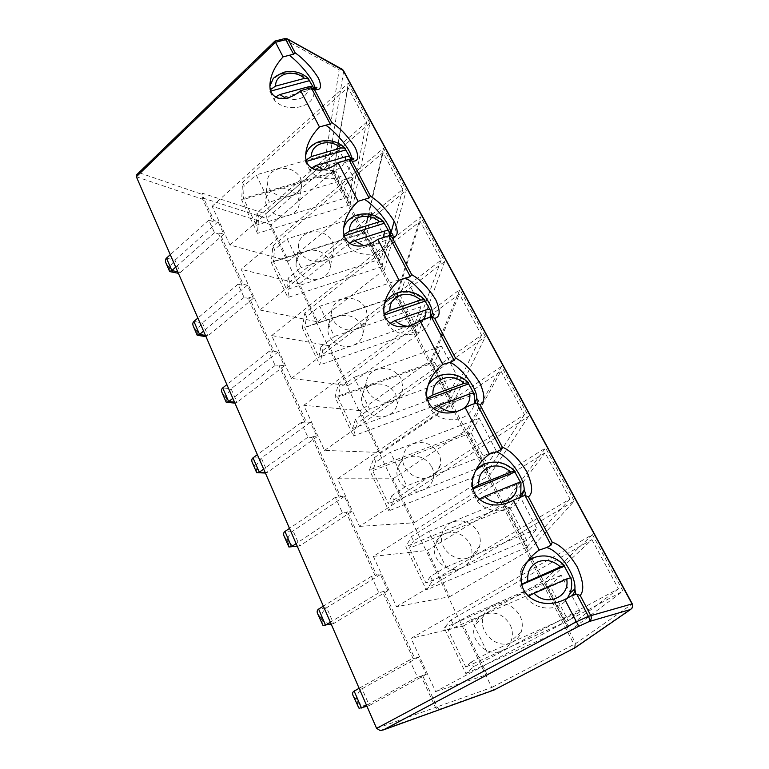 <?xml version="1.0" encoding="UTF-8"?>
<svg xmlns="http://www.w3.org/2000/svg" width="769" height="769" viewBox="0 0 769 769"><rect width="100%" height="100%" fill="white"/><g stroke="black" fill="none" stroke-linecap="round" stroke-linejoin="round"><path stroke-width="0.58" stroke-dasharray="3.85 2.88" d="M376.579 728.358L436.994 706.913L422.566 675.432L426.266 674.326L418.403 657.226L414.674 658.235L384 591.351L387.816 590.727L380.376 574.568L376.55 575.097L347.55 511.856L351.443 511.673L344.406 496.38L340.494 496.476L313.031 436.59L317.011 436.802L310.34 422.306L306.341 422.008L280.301 365.217L284.338 365.794L278.013 352.029L273.956 351.385L249.223 297.449L253.318 298.343L247.301 285.261L243.196 284.309L219.674 233.026L218.627 233.959L214.513 232.709L208.784 220.155L212.898 221.453L202.728 199.258L201.613 194.221L202.612 193.307L265.795 213.84L266.708 218.444L327.652 165.566L324.739 162.528L339.158 69.748L284.376 39.527L275.312 41.843L274.908 41.113M422.566 675.432L421.172 676.201L435.581 707.653L437.792 710.421L439.186 709.691L436.994 706.913L491.737 687.476L266.708 218.444L203.756 198.315L202.612 193.307M574.366 648.229L574.049 644.46L327.652 165.566L328.661 164.047L324.739 162.528L265.795 213.84M219.674 233.026L223.808 234.209L218.079 221.751L213.945 220.52L203.756 198.315L202.728 199.258L136.344 176.755M575.202 647.652L494.121 689.966M632.291 603.876L343.589 71.44L328.661 164.047L575.693 643.518L632.003 604.136L632.224 607.856L575.818 646.796L575.693 643.518L491.737 687.476L493.996 689.956M343.522 70.681L343.589 71.44C342.907 70.104 341.426 69.537 339.158 69.748L341.628 68.97M275.312 41.843L139.708 172.9L137.574 173.9M286.799 38.613L284.376 39.527L284.655 38.613M453.028 402.802L485.393 336.668L459.9 289.529L430.996 360.084L453.028 402.802L380.415 452.489L360.315 410.636L430.996 360.084M501.475 366.409L466.889 429.669L490.084 474.656L528.505 416.394L501.475 366.409L337.62 478.799L359.527 526.39L528.505 416.394M592.438 534.618L544.558 580.278L570.396 630.378L622.996 591.13L592.438 534.618L411.088 638.366L435.6 691.6L622.996 591.13M504.685 502.964L529.149 550.402L574.289 501.052L545.577 447.962L504.685 502.964L427.449 550.412L373.33 556.371L545.577 447.962M352.481 207.832L369.918 123.127L348.328 83.206L333.467 170.978L352.481 207.832L288.481 261.076L271.044 224.769L333.467 170.978M383.51 148.254L364.41 230.969L384.356 269.65L406.292 190.385L383.51 148.254L241.158 269.313L259.893 309.994L406.292 190.385M417.836 334.553L444.722 261.45L420.643 216.925L396.881 293.931L417.836 334.553L348.29 385.605L329.142 345.733L396.881 293.931M212.898 221.453L213.945 220.52M218.079 221.751L174.976 260.172L169.459 266.939L168.69 266.756L170.151 270.121L170.92 270.303L169.459 266.939M208.784 220.155L170.285 254.693M223.808 234.209L180.35 272.476L178.398 273.312M214.513 232.709L175.697 267.122M249.223 297.449L248.118 298.372L244.061 297.411L238.034 284.213L242.1 285.232L243.196 284.309M242.1 285.232L218.627 233.959M247.301 285.261L202.362 322.913L196.816 330.084L196.047 329.959L197.575 333.496L198.344 333.621L196.816 330.084M238.034 284.213L197.883 318.058M253.318 298.343L207.995 335.832L205.977 336.639M244.061 297.411L203.564 331.112M280.301 365.217L279.147 366.111L275.139 365.477L268.794 351.577L272.812 352.279L273.956 351.385M272.812 352.279L248.118 298.372M278.013 352.029L231.104 388.787L225.538 396.4L224.779 396.323L226.384 400.043L227.143 400.111L225.538 396.4M268.794 351.577L226.874 384.625M284.338 365.794L237.035 402.36L234.939 403.139M275.139 365.477L232.853 398.342M313.031 436.59L311.82 437.455L307.879 437.177L301.198 422.537L305.149 422.883L306.341 422.008M305.149 422.883L279.147 366.111M310.34 422.306L261.325 458.026L255.741 466.11L254.981 466.101L256.673 470.013L257.432 470.022L255.741 466.11M301.198 422.537L257.375 454.642M317.011 436.802L267.554 472.31L265.392 473.05M307.879 437.177L263.661 469.08M347.55 511.856L346.281 512.692L342.416 512.817L335.361 497.36L339.244 497.312L340.494 496.476M339.244 497.312L311.82 437.455M344.406 496.38L293.133 530.908C290.471 532.984 288.596 535.849 287.529 539.502L286.779 539.559L288.567 543.683L289.307 543.616L287.529 539.502M335.361 497.36L289.49 528.38M351.443 511.673L299.699 545.942L294.998 546.471L289.307 543.616M342.416 512.817L296.113 543.606M384 591.351L378.906 592.726L371.446 576.385L376.55 575.097M375.234 575.904L346.281 512.692M380.376 574.568L326.652 607.712C323.884 609.759 322.009 612.816 321.038 616.873L320.308 617.007L322.182 621.352L322.922 621.208L321.038 616.873M371.446 576.385L323.355 606.155M387.816 590.727L333.573 623.572L331.237 624.245M378.906 592.726L330.353 622.217M421.172 676.201L417.509 677.268L409.617 659.975L414.674 658.235M413.299 659.004L382.674 592.149M418.403 657.226L362.036 688.774C359.142 690.783 357.268 694.042 356.412 698.54L355.691 698.761L357.681 703.347L358.402 703.126L356.412 698.54M409.617 659.975L359.133 688.284M426.266 674.326L369.341 705.529L365.756 706.134L358.402 703.126M417.509 677.268L366.525 705.269M360.315 410.636L303.774 405.301L324.547 450.403L380.415 452.489M324.547 450.403L485.393 336.668M303.774 405.301L459.9 289.529M338.427 383.52L340.292 387.441L354.125 377.262L369.553 409.137L355.441 419.192L357.354 423.21L353.404 435.985L335.034 397.169L338.427 383.52L459.41 294.075L481.548 335.111L357.354 423.21M359.527 526.39L414.164 522.766L393.046 478.779L337.62 478.799M393.046 478.779L466.889 429.669M500.965 371.091L524.448 414.606L393.92 499.869L388.854 510.876L369.476 469.936L373.926 457.949L500.965 371.091L467.187 432.438L369.476 469.936M373.926 457.949L375.897 462.082L390.392 452.22L406.695 485.902L391.902 495.621L393.92 499.869M414.164 522.766L490.084 474.656M435.6 691.6L487.085 674.586L463.659 625.812L411.088 638.366M463.659 625.812L544.558 580.278M591.899 539.607L618.439 588.785L473.55 666.8L465.87 673.577L444.213 627.84L451.134 619.814L591.899 539.607L545.125 583.671L444.213 627.84M451.134 619.814L453.345 624.447L469.35 615.373L487.642 653.169L471.282 662.032L473.55 666.8M487.085 674.586L570.396 630.378M373.33 556.371L396.496 606.664L449.673 596.706L427.449 550.412M449.673 596.706L529.149 550.402M396.496 606.664L574.289 501.052M411.444 536.589L413.53 540.963L428.746 531.466L446.001 567.118L430.448 576.442L432.591 580.931L426.286 589.958L405.821 546.711L411.444 536.589L545.048 452.787L569.992 499.004L432.591 580.931M271.044 224.769L212.138 206.294L229.96 244.994L288.481 261.076M229.96 244.994L369.918 123.127M212.138 206.294L348.328 83.206M242.495 182.407L244.09 185.762L256.192 174.89L269.371 202.132L257.057 212.926L258.692 216.368L257.49 233.353L241.697 199.998L242.495 182.407L347.876 87.387L366.63 122.146L258.692 216.368M259.893 309.994L317.684 321.875L299.42 283.848L241.158 269.313M299.42 283.848L364.41 230.969M272.841 246.032L383.039 152.56L402.831 189.232L289.884 281.752L287.856 297.497L271.265 262.46L272.841 246.032L274.523 249.56L287.154 238.88L301.035 267.554L288.164 278.138L289.884 281.752M317.684 321.875L384.356 269.65M329.142 345.733L271.668 335.572L291.374 378.377L348.29 385.605M291.374 378.377L444.722 261.45M271.668 335.572L420.643 216.925M441.079 260.114L415.241 331.622L396.977 296.18L302.342 328.103L304.784 312.983L420.162 221.347L441.079 260.114L385.182 302.851M304.784 312.983L306.552 316.693L319.76 306.245L334.38 336.457L320.913 346.8L322.73 350.606L319.789 364.958L302.342 328.103M385.019 302.976L322.73 350.606M166.162 263.44L168.69 266.756M174.553 272.668L170.92 270.303M170.228 271.688L169.67 271.553L170.151 270.121M193.509 326.662L196.047 329.959M202.372 336.111L198.344 333.621M197.191 335.178L197.575 333.496M222.222 393.065L224.779 396.323M231.632 402.725L227.143 400.111M226.096 402.014L226.384 400.043M252.415 462.89L254.981 466.101M262.46 472.762L257.432 470.022M256.49 472.301L256.673 470.013M284.213 536.397L286.779 539.559M288.5 546.317L288.567 543.683M317.722 613.893L320.308 617.007M330.141 624.245L322.922 621.208M322.249 624.361L322.182 621.352M353.115 695.724L355.691 698.761M357.893 706.778L357.681 703.347M309.378 80.687C302.246 73.795 293.556 71.421 283.319 73.564C276.292 75.602 271.88 79.543 270.082 85.388M269.948 85.945L269.842 91.328L274.1 99.749C285.616 113.802 314.752 107.92 313.992 91.944L313.339 87.387M306.889 88.522C311.041 90.627 313.579 90.617 314.492 88.473M528.207 560.553C524.314 563.571 521.661 567.522 520.229 572.386L520.017 585.401L526.217 597.628C536.993 611.201 558.871 611.605 567.282 598.503M570.04 593.101C571.694 588.304 571.876 583.315 570.588 578.134L570.444 577.606M564.292 566.147C554.997 556.487 544.577 553.68 533.032 557.736M345.742 149.926C338.312 142.669 329.372 140.227 318.924 142.611C312.762 144.495 308.552 147.994 306.312 153.118M305.706 154.915L305.456 161.663L309.965 170.574C321.759 185.098 350.875 179.206 350.645 162.605L349.953 157.145M344.454 160.433C347.799 161.769 350.03 161.634 351.135 160.01L350.645 162.605L350.645 160.01M475.8 470.205L471.282 479.702L471.435 489.449L477.222 500.888C489.017 515.797 514.624 513.317 520.027 496.947M520.757 494.669L520.536 482.374M514.874 472.041C506.021 462.948 495.938 460.227 484.624 463.87M520.18 496.841L521.815 495.909M384.25 223.27C376.512 215.618 367.313 213.119 356.662 215.762C351.702 217.358 347.963 220.126 345.416 224.077M343.753 227.605L342.907 232.123L343.205 236.218L348.001 245.676C360.036 260.643 389.018 254.875 389.47 237.688L388.758 231.113M384.327 236.765C388.364 237.957 390.498 236.698 390.748 232.988M468.59 383.875C460.131 375.31 450.365 372.667 439.272 375.945C431.563 379.011 427.026 384.471 425.661 392.325L425.959 399.64L431.38 410.358C443.79 426.016 471.935 421.095 474.338 403.119L473.81 393.257M471.926 404.456L475.021 403.216M425.132 301.121C417.048 293.027 407.57 290.451 396.698 293.402C388.595 296.43 384.019 301.938 382.972 309.917L383.298 315.396L388.393 325.46C400.649 340.811 429.313 335.351 430.64 317.674L429.967 309.667M426.728 317.943L431.149 316.78M457.555 376.868L450.221 392.353L434.725 362.353L441.502 346.146L457.555 376.868L369.553 409.137M441.502 346.146L354.125 377.262M434.725 362.353L337.802 397.256L340.292 387.441M355.441 419.192L352.625 428.496L337.802 397.256M481.548 335.111L450.403 399.861L431.188 362.584L459.41 294.075M431.188 362.584L335.034 397.169M450.403 399.861L353.404 435.985M450.221 392.353L352.625 428.496M524.448 414.606L487.421 471.695L467.187 432.438M496.168 450.788L487.459 464.438L471.137 432.832L479.231 418.365L496.168 450.788L406.695 485.902M487.421 471.695L388.854 510.876M391.902 495.621L388.278 503.657L372.638 470.695L375.897 462.082M487.459 464.438L388.278 503.657M479.231 418.365L390.392 452.22M471.137 432.832L372.638 470.695M618.439 588.785L567.657 627.398L545.125 583.671M580.114 611.499L568.224 620.746L550.018 585.517L561.168 575.222L580.114 611.499L487.642 653.169M567.657 627.398L465.87 673.577M471.282 662.032L465.774 667.04L448.289 630.167L453.345 624.447M568.224 620.746L465.774 667.04M561.168 575.222L469.35 615.373M550.018 585.517L448.289 630.167M519.056 494.611L536.954 528.88L526.736 540.453L509.511 507.107L519.056 494.611L428.746 531.466M509.511 507.107L409.406 548.21L413.53 540.963M430.448 576.442L425.939 583.046L409.406 548.21M569.992 499.004L526.448 547.432L505.108 506.031L545.048 452.787M505.108 506.031L405.821 546.711M526.448 547.432L426.286 589.958M536.954 528.88L446.001 567.118M526.736 540.453L425.939 583.046M353.163 177.033L349.232 196.893L335.88 171.045L339.398 150.676L353.163 177.033L269.371 202.132M339.398 150.676L256.192 174.89M335.88 171.045L243.494 198.44L244.09 185.762M257.057 212.926L256.212 225.25L243.494 198.44M366.63 122.146L349.962 204.948L333.39 172.794L347.876 87.387M333.39 172.794L241.697 199.998M349.962 204.948L257.49 233.353M349.232 196.893L256.212 225.25M390.114 236.083L381.799 266.737L364.41 232.997L383.039 152.56M364.41 232.997L271.265 262.46M402.831 189.232L394.161 221.164M386.201 240.274L381.232 258.836L367.217 231.709L371.725 212.561L386.201 240.274L301.035 267.554M381.799 266.737L287.856 297.497M288.164 278.138L286.722 289.577L273.36 261.393L274.523 249.56M381.232 258.836L286.722 289.577M371.725 212.561L287.154 238.88M367.217 231.709L273.36 261.393M396.977 296.18L420.162 221.347M420.951 306.793L414.856 323.912L400.13 295.402L405.715 277.638L420.951 306.793L334.38 336.457M415.241 331.622L319.789 364.958M320.913 346.8L318.818 357.239L304.755 327.584L306.552 316.693M414.856 323.912L318.818 357.239M405.715 277.638L319.76 306.245M400.13 295.402L387.24 299.747M387.182 299.775L304.755 327.584M270.871 91.05L269.842 91.328L270.448 89.637M275.533 97.038L274.1 99.749L313.733 88.973L313.723 88.243M521.824 584.623L520.017 585.401L521.728 584.152M528.159 596.283L570.915 577.673M306.562 161.336L305.456 161.663L306.187 159.99M311.464 168.055L309.965 170.574L350.347 158.693L350.356 157.933M473.05 488.805L471.435 489.449L472.897 488.055M479.058 499.264L477.222 500.888L520.998 482.653M344.406 235.843L343.205 236.218L344.089 234.583M349.559 243.36L348.001 245.676L389.143 232.574L389.181 231.805M427.41 399.101L425.959 399.64L427.199 398.14M433.11 408.483L431.38 410.358L474.108 394.401L474.252 393.699M384.615 314.954L383.298 315.396L384.346 313.819M390.037 323.345L388.393 325.46L430.323 311.003L430.409 310.243M387.134 415.712C375.282 420.643 359.892 409.752 361.651 397.784C362.516 391.623 365.986 387.336 372.071 384.913C382.328 382.289 390.229 385.413 395.775 394.305L397.333 403.494C396.314 409.291 392.921 413.357 387.134 415.712M431.861 467.023C433.591 470.58 434.101 474.223 433.399 477.953C432.14 483.518 428.794 487.459 423.363 489.786C410.877 495.342 394.555 482.874 397.16 469.907C398.284 463.909 401.716 459.708 407.474 457.295C417.923 454.421 426.045 457.661 431.861 467.023M510.155 624.803C512.692 630.138 513.048 635.463 511.202 640.769C509.453 645.306 506.406 648.594 502.061 650.641C487.815 657.947 469.128 640.519 474.656 625.312C476.328 620.199 479.539 616.546 484.307 614.354C495.13 610.894 503.753 614.373 510.155 624.803M461.621 567.974C448.346 574.308 430.928 559.745 434.745 545.673C436.138 540.011 439.503 536.003 444.838 533.667C455.469 530.514 463.832 533.869 469.936 543.741C472.012 548.057 472.483 552.44 471.339 556.881C469.821 562.052 466.581 565.744 461.621 567.974M289.067 215.243C278.589 218.8 265.353 210.879 265.699 201.315C266.026 195.22 269.496 191.029 276.109 188.77C285.847 186.771 293.143 189.616 298.007 197.287L299.333 203.093C298.891 208.937 295.469 212.994 289.067 215.243M328.978 259.701L330.401 266.41C329.795 272.303 326.373 276.407 320.115 278.714C309.244 282.665 295.383 273.956 296.075 263.69C296.546 257.509 300.025 253.251 306.514 250.905C316.415 248.723 323.903 251.655 328.978 259.701M361.526 325.287L363.035 333.102C362.237 338.994 358.815 343.109 352.769 345.454C341.446 349.857 326.873 340.186 328.007 329.113C328.661 322.903 332.141 318.597 338.456 316.213C348.53 313.81 356.23 316.838 361.526 325.287M392.517 401.014C398.467 398.611 401.956 394.449 402.985 388.528L401.36 379.117C395.631 370.014 387.489 366.794 376.935 369.456C370.687 371.917 367.121 376.31 366.236 382.616C364.448 394.862 380.319 406.042 392.517 401.014M430.034 476.982C435.619 474.617 439.051 470.58 440.339 464.87C441.05 461.044 440.502 457.315 438.714 453.662C432.697 444.049 424.315 440.714 413.568 443.655C407.647 446.107 404.11 450.413 402.975 456.555C400.322 469.859 417.173 482.672 430.034 476.982M511.721 642.413C516.201 640.308 519.325 636.924 521.113 632.253C522.997 626.793 522.612 621.314 519.979 615.825C513.327 605.088 504.426 601.493 493.265 605.04C488.363 607.289 485.056 611.047 483.345 616.305C477.703 631.955 497.043 649.92 511.721 642.413M469.705 557.323C474.809 555.045 478.135 551.248 479.683 545.942C480.846 541.376 480.356 536.877 478.193 532.436C471.868 522.295 463.236 518.835 452.287 522.055C446.799 524.448 443.348 528.553 441.915 534.378C438.032 548.826 456.036 563.821 469.705 557.323M291.278 196.008C297.863 193.73 301.371 189.616 301.823 183.666L300.458 177.745C295.45 169.92 287.942 167.008 277.945 169.007C271.149 171.295 267.593 175.543 267.256 181.763C266.901 191.5 280.522 199.613 291.278 196.008M323.288 260.826C329.718 258.48 333.237 254.299 333.842 248.291L332.371 241.447C327.142 233.218 319.443 230.21 309.263 232.421C302.592 234.785 299.016 239.121 298.535 245.426C297.843 255.904 312.118 264.824 323.288 260.826M356.989 329.065C363.208 326.681 366.726 322.48 367.524 316.463L365.967 308.475C360.488 299.833 352.577 296.719 342.215 299.151C335.717 301.573 332.141 305.966 331.477 312.31C330.324 323.614 345.339 333.535 356.989 329.065M139.708 172.9L201.613 194.221M177.774 271.89L180.35 272.476L174.976 260.172L166.469 258.115M205.438 335.409L207.995 335.832L202.362 322.913L193.903 321.413M234.497 402.129L237.035 402.36L231.104 388.787L222.722 387.903M265.055 472.291L267.554 472.31L261.325 458.026L253.03 457.824M297.228 546.153L299.699 545.942L293.133 530.908L284.953 531.456M331.151 624.044L333.573 623.572L326.652 607.712L318.606 609.096M366.967 706.288L369.341 705.529L362.036 688.774L354.144 691.081M285.914 98.317C298.862 101.393 306.523 97.894 308.927 87.81M323.499 169.834C335.024 172.227 342.34 168.94 345.454 159.971M363.785 245.705C373.359 247.233 379.992 244.369 383.693 237.121M457.276 411.194L463.303 408.599M407.435 326.267C414.376 326.719 419.711 324.518 423.421 319.654M438.772 709.47L493.496 689.764M197.22 335.274L198.085 335.409M226.192 402.235L227.461 402.35M256.702 472.714L258.499 472.733M288.904 546.999L294.998 546.471M322.961 625.399L329.372 624.159M359.046 708.268L365.756 706.134M380.155 730.54L437.35 710.181M269.938 84.975L269.948 85.993M314.444 88.473L313.992 91.944L313.752 88.425M523.545 568.897L520.229 572.386C521.642 567.993 524.112 564.321 527.621 561.38M305.716 154.531L305.706 155.03M473.608 475.953L471.282 479.702L475.453 470.945M343.705 228.085L342.907 232.123L343.724 227.835M389.95 235.9L389.47 237.688L389.585 235.9M427.314 388.451L425.661 392.325L428.025 385.548M384.135 305.947L382.972 309.917L384.346 304.601M430.976 316.77L430.64 317.674L430.765 316.761M366.236 382.616L361.651 397.784M402.985 388.528L397.333 403.494M402.975 456.555L397.16 469.907M440.339 464.87L433.399 477.953M483.345 616.305L474.656 625.312M521.113 632.253L511.202 640.769M441.915 534.378L434.745 545.673M479.683 545.942L471.339 556.881M267.256 181.763L265.699 201.315M301.823 183.666L299.333 203.093M298.535 245.426L296.075 263.69M333.842 248.291L330.401 266.41M331.477 312.31L328.007 329.113M367.524 316.463L363.035 333.102"/><path stroke-width="1.15" d="M494.121 689.966L575.202 647.652M137.574 173.9L136.344 176.755L376.579 728.358L380.155 730.54L383.433 729.896L494.419 689.86M574.366 648.229L630.599 609.481L589.16 621.544C591.371 619.641 591.88 617.603 590.688 615.431L580.201 595.466C584.44 590.525 583.402 580.922 577.077 566.657C568.56 552.901 560.274 544.75 552.219 542.193L528.39 496.832C533.167 493.333 532.667 485.018 526.9 471.878C518.777 458.805 510.568 450.538 502.253 447.077L479.971 404.657C485.201 402.427 485.181 395.247 479.914 383.116C472.166 370.677 464.024 362.324 455.508 358.075L434.629 318.328C440.243 317.213 440.637 311.051 435.812 299.833C428.41 287.971 420.364 279.56 411.675 274.629L392.065 237.294C398.006 237.179 398.775 231.921 394.362 221.53C387.268 210.197 379.309 201.757 370.485 196.22L352.039 161.096C358.267 161.855 359.363 157.414 355.307 147.773C348.511 136.93 340.648 128.481 331.727 122.425L314.338 89.319C320.798 90.848 322.182 87.137 318.462 78.178C311.935 67.787 304.168 59.338 295.171 52.83L293.643 54.176L285.068 38.508L274.889 41.093L275.504 42.305L136.344 176.755M580.201 595.466L576.731 594.101L588.4 616.344L576.414 621.775L578.797 626.254L589.16 621.544C589.813 620.266 589.563 618.536 588.4 616.344L632.272 603.838C632.81 606.645 632.8 607.991 632.224 607.856L630.599 609.481C632.656 607.721 633.137 605.857 632.012 603.876L342.955 70.046L341.628 68.97M632.291 603.876L343.378 70.421L286.799 38.613M343.522 70.681L342.503 69.45L287.846 39.142L284.655 38.613M170.285 254.693L166.469 258.115C165.21 259.364 165.114 261.143 166.162 263.44L169.67 271.553L171.843 270.534L177.774 271.89M175.697 267.122L171.843 270.534L166.469 258.115M197.883 318.058L193.903 321.413C192.596 322.644 192.461 324.393 193.509 326.662L197.22 335.274L199.555 334.448L205.438 335.409M203.564 331.112L199.555 334.448L193.903 321.413M226.874 384.625L222.722 387.903C221.357 389.095 221.193 390.815 222.222 393.065L226.192 402.235L228.662 401.601L234.497 402.129M232.853 398.342L228.662 401.601L222.722 387.903M257.375 454.642L253.03 457.824C251.607 458.987 251.405 460.669 252.415 462.89L256.702 472.714L265.055 472.291M263.661 469.08L259.288 472.243L253.03 457.824M289.49 528.38L284.953 531.456C283.453 532.581 283.203 534.224 284.213 536.397L288.904 546.999L297.228 546.153M296.113 543.606L291.538 546.653L284.953 531.456M323.355 606.155L318.606 609.096C317.039 610.173 316.741 611.778 317.722 613.893L322.961 625.399L331.151 624.044M330.353 622.217L325.556 625.13L318.606 609.096M359.133 688.284L354.144 691.081C352.5 692.11 352.154 693.657 353.115 695.724L359.046 708.268L366.967 706.288M366.525 705.269L361.497 708.038L354.144 691.081M376.579 728.358L576.414 621.775L564.831 599.474C538.867 612.335 513.058 592.351 523.545 568.897C526.602 561.437 531.812 555.17 539.194 550.095L513.308 500.254C490.199 513.154 466.485 497.928 473.608 475.953C476.126 467.494 481.384 460.227 489.363 454.143L465.178 407.56C444.347 420.47 422.508 408.858 427.314 388.451C429.285 379.357 434.437 371.35 442.771 364.41L420.105 320.76C401.13 333.679 380.963 324.864 384.135 305.947C385.625 296.517 390.604 287.962 399.092 280.301L377.819 239.322C360.392 252.232 341.686 245.628 343.705 228.085C344.762 218.511 349.549 209.581 358.066 201.295L338.052 162.759C321.951 175.649 304.534 170.833 305.716 154.531C306.418 144.947 311.003 135.757 319.462 126.962L300.612 90.646C285.635 103.507 269.352 100.153 269.938 84.975C270.342 75.477 274.725 66.115 283.079 56.877L275.504 42.305L286.01 39.613L288.308 39.767L295.171 52.83M283.079 56.877L293.643 54.176M178.398 273.312L170.228 271.688M205.977 336.639L198.085 335.409M234.939 403.139L227.461 402.35M265.392 473.05L258.499 472.733M331.237 624.245L330.141 624.245M576.731 594.101L571.819 595.706L564.831 599.474M314.338 89.319L311.224 87.714L300.612 90.646M270.082 85.388L269.948 85.945M313.339 87.387L309.378 80.687L270.871 91.05M314.492 88.473L314.598 87.233C313.704 78.89 298.266 61.914 289.682 55.57M539.194 550.095L546.663 547.538C551.748 548.72 557.727 553.536 564.609 561.985C572.098 573.145 575.52 582.143 574.895 588.967L570.04 593.101C571.925 588.189 572.213 583.046 570.915 577.673L566.638 578.961L534.071 593.264C546.874 607.347 570.531 596.734 566.638 578.961M533.032 557.736L528.207 560.553M567.282 598.503L570.04 593.101M570.444 577.606L564.292 566.147L521.824 584.623M571.819 595.706C573.578 594.418 574.606 592.168 574.895 588.967L575.664 594.091M319.462 126.962L330.237 123.972L311.224 87.714M528.39 496.832L524.862 495.39L513.308 500.254M552.219 542.193L551.046 545.106L546.663 547.538M352.039 161.096L348.876 159.519L338.052 162.759M306.312 153.118L305.706 154.915M349.953 157.145L345.742 149.926L306.562 161.336M350.424 159.99C353.211 159.683 354.317 159.173 353.73 158.452L351.548 157.895L351.145 160L351.548 157.895C350.837 148.869 334.746 131.191 326.2 125.491M489.363 454.143L496.678 451.855C501.744 453.797 507.444 458.526 513.807 466.062C520.93 475.838 524.391 483.884 524.179 490.209L520.757 494.669L520.998 482.653C520.69 482.115 519.229 482.365 516.595 483.393L484.643 496.313C496.812 509.53 520.027 499.946 516.595 483.393M484.624 463.87L475.8 470.205M520.027 496.947L520.757 494.669M520.536 482.374L514.874 472.041L473.05 488.805M521.815 495.909L524.179 490.209L525.381 492.939L524.862 495.39M358.066 201.295L369.043 197.989L348.876 159.519M479.971 404.657L476.626 403.177L471.926 404.456L465.178 407.56M502.253 447.077L500.994 449.654L496.678 451.855M392.065 237.294L388.845 235.747L377.819 239.322M345.416 224.077L343.753 227.605M388.758 231.113L384.25 223.27L344.406 235.843M390.162 236.102C392.238 235.593 393.103 234.93 392.767 234.103L390.748 232.988C390.316 223.193 373.436 204.573 364.939 199.652M442.771 364.41L449.932 362.362C458.276 365.025 477.318 386.922 476.79 398.505L474.338 403.119L474.252 393.699C473.896 392.911 472.397 392.978 469.753 393.92L438.397 405.609C443.886 410.636 450.182 412.501 457.276 411.194M473.81 393.257L468.59 383.875L427.41 399.101M475.021 403.216L476.79 398.505L478.328 400.784L477.174 403.273M399.092 280.301L410.281 276.629L388.845 235.747M434.629 318.328L431.342 316.809L420.105 320.76M455.508 358.075L454.171 360.353L449.932 362.362M429.967 309.667L425.132 301.121L384.615 314.954M431.149 316.78L432.409 313.002C432.37 302.342 414.529 282.386 406.109 278.465M331.727 122.425L330.237 123.972M370.485 196.22L369.043 197.989M411.675 274.629L410.281 276.629M394.161 221.164L390.114 236.083M270.448 89.637L275.523 86.138L304.534 78.361C299.151 73.843 292.902 72.363 285.789 73.911C278.964 76.054 275.542 80.13 275.523 86.138M275.533 97.038L279.82 94.558L285.914 98.317M313.752 88.425L313.723 88.243C313.214 86.589 311.608 86.08 308.898 86.686L279.82 94.558M309.378 80.687L308.513 78.649L304.534 78.361M521.728 584.152L560.313 566.888C553.392 560.611 545.923 558.928 537.906 561.851C530.312 565.628 526.948 572.021 527.822 581.008M528.159 596.283L534.071 593.264M564.292 566.147L564.436 565.561L560.313 566.888M306.187 159.99L311.416 156.54L340.975 147.965C335.38 143.217 328.959 141.698 321.702 143.428C314.752 145.774 311.33 150.147 311.416 156.54M311.464 168.055L315.972 165.47L323.499 169.834M350.645 160.01L350.356 157.933C349.876 156.482 348.29 156.097 345.589 156.78L315.972 165.47M345.742 149.926L345.012 148.09L340.975 147.965M472.897 488.055L478.799 484.855L510.683 472.089C504.07 466.177 496.832 464.534 488.988 467.158C481.519 470.59 478.126 476.492 478.799 484.855M479.058 499.264L484.643 496.313M514.874 472.041L514.826 471.166L510.683 472.089M344.089 234.583L349.482 231.2L379.598 221.722C373.772 216.723 367.169 215.176 359.767 217.098C352.692 219.674 349.261 224.375 349.482 231.2M349.559 243.36L354.307 240.668L363.785 245.705M389.585 235.9L389.181 231.805C388.739 230.556 387.172 230.316 384.49 231.085L354.307 240.668M384.25 223.27L383.683 221.655L379.598 221.722M427.199 398.14L432.928 394.882L464.207 383.327C457.882 377.742 450.865 376.137 443.175 378.502C435.84 381.616 432.418 387.076 432.928 394.882M433.11 408.483L438.397 405.609M468.59 383.875L468.359 382.741L464.207 383.327M384.346 313.819L389.902 310.493L420.595 300.035C414.529 294.758 407.724 293.181 400.188 295.306C392.978 298.141 389.556 303.207 389.902 310.493M390.037 323.345L395.035 320.567C398.486 323.816 402.62 325.72 407.435 326.267M430.765 316.761L430.409 310.243C430.006 309.225 428.468 309.128 425.805 309.984L395.035 320.567M425.132 301.121L424.728 299.737L420.595 300.035M578.797 626.254L383.433 729.896M551.046 545.106L524.987 495.409M500.994 449.654L476.626 403.177M454.171 360.353L431.342 316.809M308.927 87.81L308.898 86.686M345.454 159.971L345.589 156.78M383.693 237.121L384.49 231.085M463.303 408.599C468.263 404.936 470.407 400.034 469.753 393.92M423.421 319.654C425.42 316.741 426.209 313.521 425.805 309.984M274.889 41.093L136.68 174.765M312.935 88.291C315.761 88.598 317.088 88.262 316.915 87.291L314.598 87.233L314.444 88.473M390.739 232.988L389.95 235.9M432.341 317.03L434.216 314.704L432.409 313.002L430.976 316.77M308.513 78.649C301.756 72.411 293.691 70.239 284.328 72.142C276.878 75.295 273.053 77.756 272.841 79.543L269.948 85.993M564.436 565.561C555.497 556.525 545.404 553.853 534.157 557.525L527.621 561.38M345.012 148.09C337.985 141.506 329.651 139.276 320.019 141.39C312.368 143.784 307.59 148.33 305.706 155.03M514.826 471.166C506.367 462.765 496.697 460.198 485.816 463.486C481.596 465.053 478.145 467.542 475.453 470.945M383.683 221.655C376.358 214.695 367.736 212.398 357.816 214.762C350.626 217.108 345.925 221.462 343.724 227.835M468.359 382.741C460.323 374.878 451.028 372.417 440.483 375.359C433.533 377.3 428.006 384.76 428.025 385.548M424.728 299.737C417.058 292.345 408.118 289.971 397.9 292.614L392.094 295.354C388.22 298.17 385.634 301.256 384.346 304.601"/></g></svg>
